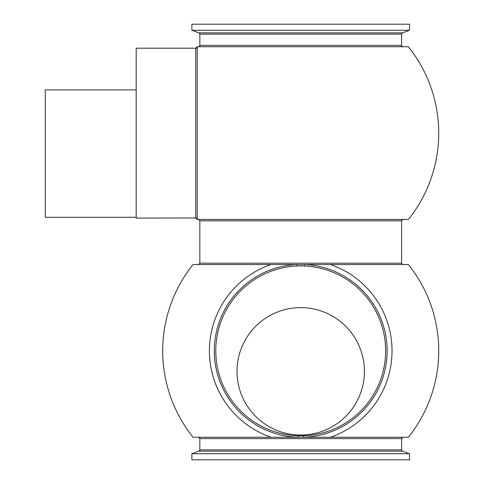 <?xml version="1.0" encoding="UTF-8"?>
<svg xmlns="http://www.w3.org/2000/svg" width="484" height="484" viewBox="0 0 484 484"><rect width="100%" height="100%" fill="white"/><g stroke="black" fill="none" stroke-linecap="round" stroke-linejoin="round"><path stroke-width="0.73" d="M195.736 218.066L197.218 219.47A1.488 1.482 180 0 0 195.73 217.988L136.192 218.066L136.192 48.194L195.73 48.194L197.218 46.748L408.363 46.748A138.025 138.025 0 0 1 408.399 219.47L300.715 219.47L402.936 219.47L401.575 220.831L199.85 220.831L198.488 219.47L300.715 219.47L197.218 219.47L197.218 46.748A1.488 1.488 180 0 1 195.73 48.237L195.73 48.194M237.009 371.337A63.7 63.7 0 0 1 300.715 307.636A63.7 63.7 0 0 1 364.416 371.337A63.7 63.7 0 0 1 300.715 435.043A63.7 63.7 0 0 1 237.009 371.337M300.715 265.934A84.936 84.936 0 0 0 215.773 350.87A84.936 84.936 0 0 0 300.715 435.806A84.936 84.936 0 0 0 385.651 350.87A84.936 84.936 0 0 0 300.715 265.934M215.773 350.87A84.936 84.936 0 0 0 298.053 435.763L298.005 437.252A86.424 86.424 0 0 1 214.291 350.87A86.424 86.424 0 0 1 296.88 264.53L296.946 266.012A84.936 84.936 0 0 0 215.773 350.87A84.936 84.936 0 0 0 298.053 435.763L303.377 435.763L303.42 437.252L198.488 437.252L271.094 437.252A91.319 91.319 0 0 1 270.973 264.53L408.399 264.53A138.025 138.025 0 0 1 408.363 437.252L303.42 437.252A86.424 86.424 0 0 0 387.133 351.426A86.424 86.424 0 0 0 304.545 264.53L304.478 266.012A84.936 84.936 0 0 1 385.651 350.87A84.936 84.936 0 0 0 304.478 266.012M191.888 453.726L191.888 459.8L409.537 459.8L409.537 453.726L191.888 453.726L198.954 451.155L402.47 451.155L409.537 453.726M198.488 264.53L199.85 263.169L401.575 263.169L402.936 264.53L330.457 264.53A91.319 91.319 0 0 1 330.33 437.252L402.936 437.252L401.575 438.607L199.85 438.607L198.488 437.252M401.575 45.393L199.85 45.393C200.219 45.665 199.771 46.119 198.488 46.748L402.936 46.748C401.659 46.119 401.206 45.665 401.575 45.393L401.575 34.122L402.47 32.845L409.537 30.274L409.537 24.2L191.888 24.2L191.888 30.274L409.537 30.274M136.192 89.897L45.266 89.897L45.266 217.304L136.192 217.304M271.094 437.252L193.062 437.252A138.025 138.025 0 0 1 193.031 264.53L270.973 264.53M303.377 435.763A84.936 84.936 0 0 0 385.651 350.87A84.936 84.936 0 0 1 303.377 435.763L298.053 435.763M195.73 217.988L195.73 48.237M198.954 451.155L199.85 449.878L401.575 449.878L401.575 438.607M199.85 45.393L199.85 34.122L401.575 34.122M199.85 34.122L198.954 32.845L402.47 32.845M401.575 263.169L401.575 220.831M198.954 32.845L191.888 30.274M199.85 263.169L199.85 220.831M199.85 449.878L199.85 438.607M402.47 451.155L401.575 449.878"/></g></svg>
